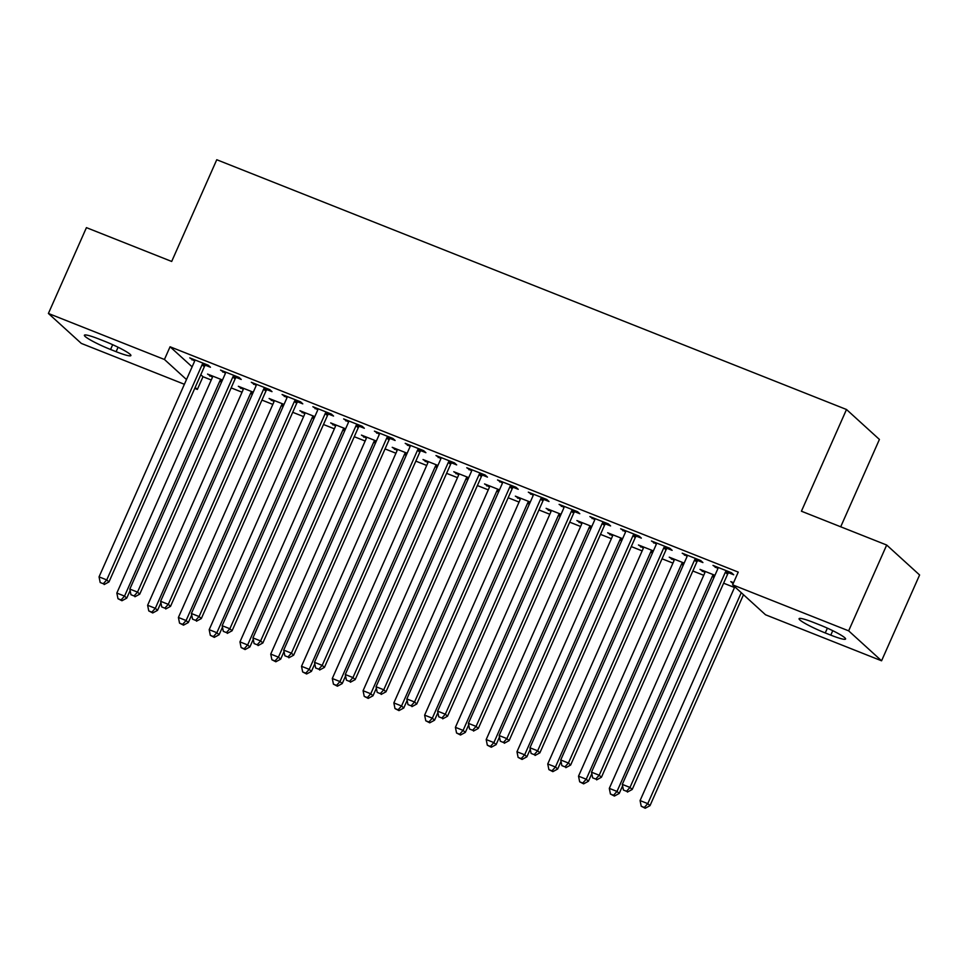 <?xml version="1.0" encoding="UTF-8"?>
<svg xmlns="http://www.w3.org/2000/svg" width="968" height="968" viewBox="0 0 968 968"><rect width="100%" height="100%" fill="white"/><g stroke="black" fill="none" stroke-linecap="round" stroke-linejoin="round"><path stroke-width="1.45" d="M200.799 374.725L202.99 376.721L211.254 380M231.146 387.89L242.036 392.197M261.929 400.086L272.819 404.406M292.711 412.295L303.589 416.615M323.494 424.504L334.371 428.824M354.264 436.713L365.154 441.033M385.046 448.922L395.936 453.242M415.829 461.131L426.706 465.451M446.599 473.34L457.489 477.647M477.381 485.549L488.271 489.856M508.164 497.746L519.042 502.065M538.934 509.954L549.824 514.274M569.716 522.163L580.606 526.483M600.499 534.372L611.389 538.692M631.281 546.581L642.159 550.901M662.051 558.79L672.941 563.11M692.834 570.999L703.724 575.307M723.616 583.196L734.494 587.515M202.99 376.721L197.351 389.426L194.737 388.398M184.392 384.284L81.312 343.41L48.4 313.463L164.439 359.479L186.485 379.541M840.708 526.798L879.416 439.448L846.504 409.5L216.759 159.732L171.687 261.457L86.43 227.637L48.4 313.463M846.504 409.5L801.419 511.213L886.688 545.032L919.6 574.98L881.57 660.793L765.531 614.777L732.619 584.829L848.646 630.846L881.57 660.793M243.21 389.354L238.334 386.28L253.253 392.197M236.24 377.459L241.226 379.444L238.999 377.411L220.535 370.091L225.423 373.176M304.775 413.772L299.886 410.698L314.818 416.615M297.805 401.877L302.778 403.85L300.564 401.829L282.087 394.508L286.976 397.582M366.327 438.189L361.439 435.104L376.37 441.033M359.358 426.295L364.343 428.267L362.117 426.247L343.652 418.926L348.528 422M427.88 462.607L423.004 459.522L437.935 465.451M420.923 450.713L425.896 452.685L423.669 450.664L405.205 443.332L410.093 446.417M489.445 487.013L484.557 483.939L499.488 489.856M482.475 475.119L487.461 477.103L485.234 475.07L466.77 467.75L471.646 470.835M550.998 511.431L546.121 508.357L561.053 514.274M544.028 499.536L549.013 501.509L546.787 499.488L528.322 492.167L533.211 495.241M612.562 535.849L607.674 532.763L622.605 538.692M605.593 523.954L610.578 525.926L608.352 523.906L589.875 516.585L594.763 519.659M674.115 560.266L669.227 557.181L684.158 563.098M667.146 548.372L672.131 550.344L669.904 548.324L651.44 540.991L656.328 544.077M733.127 583.668L730.792 581.599L733.562 582.7M728.71 572.778L733.683 574.762L731.469 572.729L712.992 565.409L717.881 568.482M732.619 584.829L738.245 572.112L170.066 346.774L192.124 366.836M697.928 560.569L702.913 562.553L700.687 560.52L682.222 553.2L687.099 556.285M704.898 572.463L700.009 569.39L714.941 575.307M636.363 536.163L641.348 538.135L639.122 536.115L620.657 528.782L625.546 531.868M643.333 548.057L638.457 544.972L653.388 550.901M574.811 511.745L579.796 513.718L577.569 511.697L559.105 504.376L563.981 507.45M581.78 523.64L576.892 520.566L591.823 526.483M513.258 487.327L518.231 489.3L516.017 487.279L497.54 479.959L502.428 483.032M520.227 499.222L515.339 496.148L530.27 502.065M451.693 462.91L456.678 464.894L454.452 462.873L435.987 455.541L440.876 458.626M458.663 474.804L453.774 471.731L468.706 477.647M390.14 438.504L395.125 440.476L392.899 438.456L374.434 431.123L379.311 434.209M397.11 450.398L392.221 447.313L407.153 453.242M328.575 414.086L333.561 416.059L331.334 414.038L312.87 406.717L317.758 409.791M335.545 425.981L330.669 422.907L345.6 428.824M267.023 389.668L272.008 391.653L269.782 389.62L251.317 382.299L256.193 385.373M273.992 401.563L269.104 398.489L284.035 404.406M205.47 365.263L210.443 367.235L208.229 365.214L189.752 357.882L194.641 360.967M212.428 377.157L207.551 374.071L222.483 380M110.57 349.484A22.397 2.565 23.9 0 1 84.397 335.231A22.397 2.565 23.9 0 1 99.172 339.127L104.713 341.317A22.397 2.565 23.9 0 1 130.886 355.571A22.397 2.565 23.9 0 1 116.112 351.686L110.57 349.484L112.687 344.705M195.161 387.43L197.351 389.426M886.688 545.032L848.646 630.846M170.066 346.774L164.439 359.479M819.4 624.771A22.397 2.565 23.9 0 1 845.572 639.025A22.397 2.565 23.9 0 1 830.786 635.129L825.256 632.939A22.397 2.565 23.9 0 1 799.084 618.685A22.397 2.565 23.9 0 1 813.858 622.581L819.4 624.771M715.654 566.462L715.219 567.429M733.441 582.651L733.018 583.619M684.872 554.253L684.436 555.221M702.671 570.442L702.236 571.41M654.09 542.044L653.666 543.012M671.889 558.234L671.453 559.202M623.319 529.835L622.884 530.815M641.106 546.025L640.683 546.993M592.537 517.638L592.101 518.606M610.324 533.816L609.9 534.796M561.755 505.429L561.331 506.397M579.554 521.619L579.118 522.587M530.972 493.22L530.549 494.188M548.771 509.41L548.336 510.378M500.202 481.011L499.766 481.979M517.989 497.201L517.565 498.169M469.419 468.802L468.984 469.77M487.219 484.992L486.783 485.96M438.637 456.594L438.214 457.561M456.436 472.783L456.001 473.751M407.867 444.385L407.431 445.365M425.654 460.574L425.23 461.542M377.084 432.176L376.649 433.156M394.871 448.365L394.448 449.346M346.302 419.979L345.879 420.947M364.101 436.157L363.666 437.137M315.52 407.77L315.096 408.738M333.319 423.96L332.883 424.928M284.749 395.561L284.314 396.529M302.536 411.751L302.113 412.719M253.967 383.352L253.543 384.32M271.766 399.542L271.33 400.51M223.184 371.143L222.761 372.111M240.984 387.333L240.548 388.301M192.414 358.934L191.979 359.914M210.201 375.124L209.778 376.092M726.484 570.757L726.097 571.156A3.497 3.291 -47.7 0 0 725.347 572.245L629.986 787.444L622.291 784.395L717.651 569.196A3.497 3.291 -47.7 0 0 717.953 567.926L717.978 567.381M729.509 571.955L728.323 573.177A3.497 3.291 -47.7 0 0 727.573 574.278L632.213 789.465L629.986 787.444L626.514 791.267L623.428 790.045L626.514 791.267M627.397 792.078L632.213 789.465M622.291 784.395L623.428 790.045M734.809 586.826L640.078 800.584L647.774 803.634L650 805.654L743.485 594.715M644.301 807.457L641.227 806.235L645.196 808.268L644.301 807.457L647.774 803.634L741.258 592.694M641.227 806.235L640.078 800.584M650 805.654L645.196 808.268M695.702 558.548L695.314 558.947A3.497 3.291 -47.7 0 0 694.564 560.036L599.204 775.235L591.509 772.186L686.869 556.987A3.497 3.291 -47.7 0 0 687.171 555.717L687.195 555.172M698.739 559.758L697.541 560.968A3.497 3.291 -47.7 0 0 696.791 562.069L601.431 777.256L599.204 775.235L595.731 779.058L592.658 777.836L595.731 779.058M596.627 779.869L601.431 777.256M591.509 772.186L592.658 777.836M664.919 546.339L664.532 546.739A3.497 3.291 -47.7 0 0 663.782 547.84L568.422 763.026L560.726 759.977L656.098 544.778A3.497 3.291 -47.7 0 0 656.401 543.508L656.425 542.975M667.956 547.549L666.758 548.759A3.497 3.291 -47.7 0 0 666.008 549.86L570.648 765.047L568.422 763.026L564.949 766.85L561.876 765.627L564.949 766.85M565.844 767.66L570.648 765.047M560.726 759.977L561.876 765.627M704.994 571.362L704.97 571.906A3.497 3.291 132.3 0 1 704.668 573.177L609.308 788.375L617.003 791.425L619.217 793.445L622.581 785.859M613.53 795.248L610.445 794.026L614.414 796.059L613.53 795.248L617.003 791.425L712.363 576.226A3.497 3.291 132.3 0 1 713.114 575.137L713.501 574.738M610.445 794.026L609.308 788.375M619.217 793.445L614.414 796.059M674.212 559.153L674.188 559.698A3.497 3.291 132.3 0 1 673.885 560.968L578.525 776.167L586.221 779.216L588.447 781.236L591.811 773.65M582.748 783.039L579.675 781.817L583.631 783.85L582.748 783.039L586.221 779.216L681.581 564.017A3.497 3.291 132.3 0 1 682.331 562.928L682.718 562.529M579.675 781.817L578.525 776.167M588.447 781.236L583.631 783.85M634.149 534.13L633.762 534.53A3.497 3.291 -47.7 0 0 633.011 535.631L537.651 750.817L529.956 747.768L625.316 532.582A3.497 3.291 -47.7 0 0 625.618 531.299L625.643 530.766M637.174 535.34L635.976 536.55A3.497 3.291 -47.7 0 0 635.238 537.651L539.878 752.85L537.651 750.817L534.179 754.641L531.093 753.419L534.179 754.641M535.062 755.451L539.878 752.85M529.956 747.768L531.093 753.419M603.366 521.933L602.979 522.321A3.497 3.291 -47.7 0 0 602.229 523.422L506.869 738.608L499.173 735.559L594.534 520.373A3.497 3.291 -47.7 0 0 594.836 519.09L594.86 518.558M606.404 523.131L605.206 524.341A3.497 3.291 -47.7 0 0 604.456 525.442L509.095 740.641L506.869 738.608L503.396 742.444L500.323 741.222L503.396 742.444M504.292 743.242L509.095 740.641M499.173 735.559L500.323 741.222M643.43 546.956L643.405 547.489A3.497 3.291 132.3 0 1 643.103 548.759L547.743 763.958L555.438 767.007L557.665 769.028L561.029 761.441M551.966 770.83L548.892 769.608L552.861 771.641L551.966 770.83L555.438 767.007L650.798 551.821A3.497 3.291 132.3 0 1 651.549 550.719L651.936 550.32M548.892 769.608L547.743 763.958M557.665 769.028L552.861 771.641M612.659 534.747L612.635 535.28A3.497 3.291 132.3 0 1 612.333 536.562L516.972 751.749L524.668 754.798L526.882 756.831L530.246 749.232M521.195 758.622L518.11 757.399L522.079 759.432L521.195 758.622L524.668 754.798L620.028 539.612A3.497 3.291 132.3 0 1 620.766 538.51L621.166 538.111M518.11 757.399L516.972 751.749M526.882 756.831L522.079 759.432M572.584 509.725L572.197 510.112A3.497 3.291 -47.7 0 0 571.447 511.213L476.087 726.411L468.391 723.35L563.751 508.164A3.497 3.291 -47.7 0 0 564.054 506.881L564.09 506.349M575.621 510.922L574.423 512.132A3.497 3.291 -47.7 0 0 573.673 513.234L478.313 728.432L476.087 726.411L472.614 730.235L469.541 729.013L472.614 730.235M473.509 731.046L478.313 728.432M468.391 723.35L469.541 729.013M581.877 522.538L581.853 523.071A3.497 3.291 132.3 0 1 581.55 524.354L486.19 739.54L493.886 742.589L496.112 744.622L499.476 737.023M490.413 746.413L487.327 745.203L491.296 747.223L490.413 746.413L493.886 742.589L589.246 527.403A3.497 3.291 132.3 0 1 589.996 526.302L590.383 525.914M487.327 745.203L486.19 739.54M496.112 744.622L491.296 747.223M541.814 497.516L541.414 497.903A3.497 3.291 -47.7 0 0 540.676 499.004L445.316 714.202L437.621 711.153L532.981 495.955A3.497 3.291 -47.7 0 0 533.283 494.684L533.308 494.14M544.839 498.714L543.641 499.936A3.497 3.291 -47.7 0 0 542.891 501.025L447.531 716.223L445.316 714.202L441.844 718.026L438.758 716.804L441.844 718.026M442.727 718.837L447.531 716.223M437.621 711.153L438.758 716.804M551.094 510.33L551.07 510.862A3.497 3.291 132.3 0 1 550.768 512.145L455.408 727.331L463.103 730.392L465.33 732.413L468.694 724.826M459.631 734.216L456.557 732.994L460.526 735.014L459.631 734.216L463.103 730.392L558.463 515.194A3.497 3.291 132.3 0 1 559.214 514.093L559.601 513.706M456.557 732.994L455.408 727.331M465.33 732.413L460.526 735.014M511.031 485.307L510.644 485.706A3.497 3.291 -47.7 0 0 509.894 486.795L414.534 701.994L406.838 698.944L502.198 483.746A3.497 3.291 -47.7 0 0 502.501 482.475L502.525 481.931M514.056 486.505L512.871 487.727A3.497 3.291 -47.7 0 0 512.12 488.828L416.76 704.014L414.534 701.994L411.061 705.817L407.988 704.595L411.061 705.817M411.944 706.628L416.76 704.014M406.838 698.944L407.988 704.595M520.324 498.121L520.3 498.665A3.497 3.291 132.3 0 1 519.997 499.936L424.625 715.134L432.321 718.183L434.547 720.204L437.911 712.617M428.848 722.007L425.775 720.785L429.744 722.818L428.848 722.007L432.321 718.183L527.681 502.985A3.497 3.291 132.3 0 1 528.431 501.884L528.818 501.497M425.775 720.785L424.625 715.134M434.547 720.204L429.744 722.818M480.249 473.098L479.862 473.497A3.497 3.291 -47.7 0 0 479.112 474.586L383.751 689.785L376.056 686.735L471.416 471.537A3.497 3.291 -47.7 0 0 471.719 470.266L471.743 469.722M483.286 474.296L482.088 475.518A3.497 3.291 -47.7 0 0 481.338 476.619L385.978 691.805L383.751 689.785L380.279 693.608L377.205 692.386L380.279 693.608M381.174 694.419L385.978 691.805M376.056 686.735L377.205 692.386M489.542 485.912L489.518 486.456A3.497 3.291 132.3 0 1 489.215 487.727L393.855 702.925L401.551 705.975L403.777 707.995L407.129 700.409M398.078 709.798L394.992 708.576L398.961 710.609L398.078 709.798L401.551 705.975L496.911 490.776A3.497 3.291 132.3 0 1 497.661 489.687L498.048 489.288M394.992 708.576L393.855 702.925M403.777 707.995L398.961 710.609M449.467 460.889L449.079 461.288A3.497 3.291 -47.7 0 0 448.329 462.389L352.969 677.576L345.286 674.527L440.646 459.328A3.497 3.291 -47.7 0 0 440.948 458.058L440.972 457.525M452.504 462.099L451.306 463.309A3.497 3.291 -47.7 0 0 450.556 464.41L355.195 679.596L352.969 677.576L349.496 681.399L346.423 680.177L349.496 681.399M350.392 682.21L355.195 679.596M345.286 674.527L346.423 680.177M458.759 473.703L458.735 474.247A3.497 3.291 132.3 0 1 458.433 475.518L363.073 690.716L370.768 693.766L372.995 695.786L376.358 688.2M367.296 697.589L364.222 696.367L368.191 698.4L367.296 697.589L370.768 693.766L466.128 478.567A3.497 3.291 132.3 0 1 466.879 477.478L467.266 477.079M364.222 696.367L363.073 690.716M372.995 695.786L368.191 698.4M418.696 448.68L418.309 449.079A3.497 3.291 -47.7 0 0 417.559 450.18L322.199 665.367L314.503 662.318L409.863 447.119A3.497 3.291 -47.7 0 0 410.166 445.849L410.19 445.316M421.721 449.89L420.523 451.1A3.497 3.291 -47.7 0 0 419.785 452.201L324.425 667.4L322.199 665.367L318.726 669.19L315.641 667.968L318.726 669.19M319.609 670.001L324.425 667.4M314.503 662.318L315.641 667.968M427.989 461.494L427.953 462.038A3.497 3.291 132.3 0 1 427.65 463.309L332.29 678.507L339.986 681.557L342.212 683.577L345.576 675.991M336.513 685.38L333.44 684.158L337.409 686.191L336.513 685.38L339.986 681.557L435.346 466.37A3.497 3.291 132.3 0 1 436.096 465.269L436.483 464.87M333.44 684.158L332.29 678.507M342.212 683.577L337.409 686.191M387.914 436.471L387.527 436.87A3.497 3.291 -47.7 0 0 386.776 437.972L291.416 653.158L283.721 650.109L379.081 434.922A3.497 3.291 -47.7 0 0 379.383 433.64L379.408 433.107M390.951 437.681L389.753 438.891A3.497 3.291 -47.7 0 0 389.003 439.992L293.643 655.191L291.416 653.158L287.944 656.982L284.87 655.772L287.944 656.982M288.839 657.792L293.643 655.191M283.721 650.109L284.87 655.772M397.207 449.297L397.183 449.83A3.497 3.291 132.3 0 1 396.88 451.1L301.52 666.299L309.216 669.348L311.43 671.369L314.794 663.782M305.743 673.171L302.657 671.949L306.626 673.982L305.743 673.171L309.216 669.348L404.576 454.161A3.497 3.291 132.3 0 1 405.314 453.06L405.713 452.661M302.657 671.949L301.52 666.299M311.43 671.369L306.626 673.982M357.131 424.274L356.744 424.662A3.497 3.291 -47.7 0 0 355.994 425.763L260.634 640.961L252.938 637.9L348.298 422.714A3.497 3.291 -47.7 0 0 348.613 421.431L348.637 420.899M360.169 425.472L358.971 426.682A3.497 3.291 -47.7 0 0 358.221 427.783L262.86 642.982L260.634 640.961L257.161 644.785L254.088 643.563L257.161 644.785M258.057 645.583L262.86 642.982M252.938 637.9L254.088 643.563M366.424 437.088L366.4 437.621A3.497 3.291 132.3 0 1 366.098 438.903L270.738 654.09L278.433 657.139L280.659 659.172L284.023 651.573M274.96 660.962L271.887 659.752L275.844 661.773L274.96 660.962L278.433 657.139L373.793 441.952A3.497 3.291 132.3 0 1 374.543 440.851L374.931 440.452M271.887 659.752L270.738 654.09M280.659 659.172L275.844 661.773M326.361 412.065L325.974 412.453A3.497 3.291 -47.7 0 0 325.224 413.554L229.864 628.752L222.168 625.691L317.528 410.505A3.497 3.291 -47.7 0 0 317.831 409.234L317.855 408.69M329.386 413.263L328.188 414.486A3.497 3.291 -47.7 0 0 327.438 415.575L232.078 630.773L229.864 628.752L226.391 632.576L223.305 631.354L226.391 632.576M227.274 633.387L232.078 630.773M222.168 625.691L223.305 631.354M335.642 424.879L335.618 425.412A3.497 3.291 132.3 0 1 335.315 426.694L239.955 641.881L247.651 644.942L249.877 646.963L253.241 639.376M244.178 648.766L241.105 647.544L245.073 649.564L244.178 648.766L247.651 644.942L343.011 429.744A3.497 3.291 132.3 0 1 343.761 428.642L344.148 428.255M241.105 647.544L239.955 641.881M249.877 646.963L245.073 649.564M295.579 399.857L295.192 400.244A3.497 3.291 -47.7 0 0 294.441 401.345L199.081 616.543L191.386 613.494L286.746 398.296A3.497 3.291 -47.7 0 0 287.048 397.025L287.072 396.481M298.616 401.054L297.418 402.277A3.497 3.291 -47.7 0 0 296.668 403.366L201.308 618.564L199.081 616.543L195.609 620.367L192.535 619.145L195.609 620.367M196.492 621.178L201.308 618.564M191.386 613.494L192.535 619.145M304.872 412.671L304.847 413.215A3.497 3.291 132.3 0 1 304.545 414.486L209.185 629.672L216.868 632.733L219.095 634.754L222.458 627.167M213.396 636.557L210.322 635.335L214.291 637.367L213.396 636.557L216.868 632.733L312.228 417.535A3.497 3.291 132.3 0 1 312.979 416.434L313.366 416.046M210.322 635.335L209.185 629.672M219.095 634.754L214.291 637.367M264.796 387.648L264.409 388.047A3.497 3.291 -47.7 0 0 263.659 389.136L168.299 604.334L160.603 601.285L255.963 386.087A3.497 3.291 -47.7 0 0 256.266 384.816L256.29 384.272M267.833 388.846L266.636 390.068A3.497 3.291 -47.7 0 0 265.885 391.169L170.525 606.355L168.299 604.334L164.826 608.158L161.753 606.936L164.826 608.158M165.722 608.969L170.525 606.355M160.603 601.285L161.753 606.936M274.089 400.462L274.065 401.006A3.497 3.291 132.3 0 1 273.762 402.277L178.402 617.475L186.098 620.524L188.324 622.545L191.688 614.958M182.625 624.348L179.54 623.126L183.509 625.159L182.625 624.348L186.098 620.524L281.458 405.326A3.497 3.291 132.3 0 1 282.208 404.225L282.596 403.837M179.54 623.126L178.402 617.475M188.324 622.545L183.509 625.159M234.014 375.439L233.627 375.838A3.497 3.291 -47.7 0 0 232.889 376.939L137.517 592.126L129.833 589.076L225.193 373.878A3.497 3.291 -47.7 0 0 225.496 372.607L225.52 372.063M237.051 376.649L235.853 377.859A3.497 3.291 -47.7 0 0 235.103 378.96L139.743 594.146L137.517 592.126L134.056 595.949L130.97 594.727L134.056 595.949M134.939 596.76L139.743 594.146M129.833 589.076L130.97 594.727M243.307 388.253L243.283 388.797A3.497 3.291 132.3 0 1 242.98 390.068L147.62 605.266L155.316 608.315L157.542 610.336L160.906 602.749M151.843 612.139L148.769 610.917L152.738 612.95L151.843 612.139L155.316 608.315L250.676 393.117A3.497 3.291 132.3 0 1 251.426 392.028L251.813 391.629M148.769 610.917L147.62 605.266M157.542 610.336L152.738 612.95M203.244 363.23L202.857 363.629A3.497 3.291 -47.7 0 0 202.106 364.73L106.746 579.917L99.051 576.867L194.411 361.669A3.497 3.291 -47.7 0 0 194.713 360.399L194.737 359.866M206.269 364.44L205.071 365.65A3.497 3.291 -47.7 0 0 204.333 366.751L108.973 581.937L106.746 579.917L103.273 583.74L100.188 582.518L103.273 583.74M104.157 584.551L108.973 581.937M99.051 576.867L100.188 582.518M212.536 376.044L212.512 376.588A3.497 3.291 132.3 0 1 212.198 377.859L116.838 593.057L124.533 596.106L126.76 598.127L130.123 590.54M121.06 599.93L117.987 598.708L121.956 600.741L121.06 599.93L124.533 596.106L219.893 380.908A3.497 3.291 132.3 0 1 220.643 379.819L221.031 379.42M117.987 598.708L116.838 593.057M126.76 598.127L121.956 600.741M830.786 635.129L832.758 630.688M825.256 632.939L827.374 628.159M116.112 351.686L118.072 347.246M726.097 571.156L728.323 573.177M725.347 572.245L727.573 574.278M695.314 558.947L697.541 560.968M694.564 560.036L696.791 562.069M664.532 546.739L666.758 548.759M663.782 547.84L666.008 549.86M713.912 577.642L712.363 576.226M714.469 576.371L713.114 575.137M683.13 565.433L681.581 564.017M683.686 564.163L682.331 562.928M633.762 534.53L635.976 536.55M633.011 535.631L635.238 537.651M602.979 522.321L605.206 524.341M602.229 523.422L604.456 525.442M652.347 553.224L650.798 551.821M652.916 551.954L651.549 550.719M621.577 541.015L620.028 539.612M622.134 539.745L620.766 538.51M572.197 510.112L574.423 512.132M571.447 511.213L573.673 513.234M590.795 528.806L589.246 527.403M591.351 527.548L589.996 526.302M541.414 497.903L543.641 499.936M540.676 499.004L542.891 501.025M560.012 516.61L558.463 515.194M560.581 515.339L559.214 514.093M510.644 485.706L512.871 487.727M509.894 486.795L512.12 488.828M529.242 504.401L527.681 502.985M529.798 503.13L528.431 501.884M479.862 473.497L482.088 475.518M479.112 474.586L481.338 476.619M498.459 492.192L496.911 490.776M499.016 490.921L497.661 489.687M449.079 461.288L451.306 463.309M448.329 462.389L450.556 464.41M467.677 479.983L466.128 478.567M468.246 478.712L466.879 477.478M418.309 449.079L420.523 451.1M417.559 450.18L419.785 452.201M436.895 467.774L435.346 466.37M437.463 466.503L436.096 465.269M387.527 436.87L389.753 438.891M386.776 437.972L389.003 439.992M406.124 455.565L404.576 454.161M406.681 454.294L405.314 453.06M356.744 424.662L358.971 426.682M355.994 425.763L358.221 427.783M375.342 443.356L373.793 441.952M375.899 442.098L374.543 440.851M325.974 412.453L328.188 414.486M325.224 413.554L327.438 415.575M344.56 431.147L343.011 429.744M345.128 429.889L343.761 428.642M295.192 400.244L297.418 402.277M294.441 401.345L296.668 403.366M313.789 418.95L312.228 417.535M314.346 417.68L312.979 416.434M264.409 388.047L266.636 390.068M263.659 389.136L265.885 391.169M283.007 406.741L281.458 405.326M283.563 405.471L282.208 404.225M233.627 375.838L235.853 377.859M232.889 376.939L235.103 378.96M252.224 394.533L250.676 393.117M252.793 393.262L251.426 392.028M202.857 363.629L205.071 365.65M202.106 364.73L204.333 366.751M221.442 382.324L219.893 380.908M222.011 381.053L220.643 379.819"/></g></svg>
